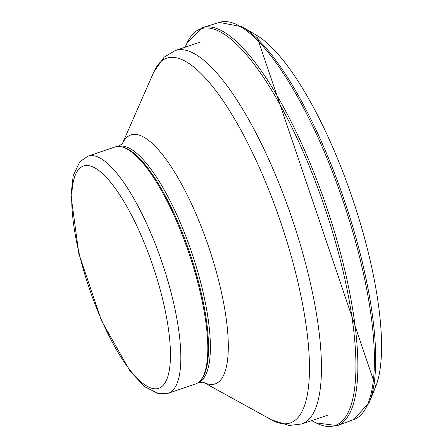 <?xml version="1.0" encoding="UTF-8"?>
<svg xmlns="http://www.w3.org/2000/svg" width="448" height="448" viewBox="0 0 448 448"><rect width="100%" height="100%" fill="white"/><g stroke="black" fill="none" stroke-linecap="round" stroke-linejoin="round"><path stroke-width="0.67" d="M87.998 156.139L114.962 146.994A125.166 35.98 71.3 0 1 121.475 146.787A125.166 35.98 71.3 0 1 189.23 253.982A125.166 35.98 71.3 0 1 200.642 380.279A125.166 35.98 71.3 0 1 195.345 384.076L168.381 393.215L158.525 393.742L144.827 386.792L130.144 371.314L101.511 320.723L78.859 253.73L70.974 195.378L73.209 175.56L79.856 161.717L87.998 156.139A125.166 35.98 71.3 0 1 162.266 263.122A125.166 35.98 71.3 0 1 168.381 393.215M121.475 146.787L122.629 147.045A124.544 35.801 71.3 0 1 190.042 253.702A124.544 35.801 71.3 0 1 201.398 379.372L200.642 380.279M372.21 393.428A195.574 56.224 -108.7 0 0 375.67 386.702A195.574 56.224 -108.7 0 0 352.514 198.621A195.574 56.224 -108.7 0 0 256.508 35.235L242.161 26.79A208.902 60.054 -108.7 0 0 242.054 26.729M256.508 35.235L375.67 386.702L369.421 402.13A208.902 60.054 -108.7 0 0 344.669 201.281A208.902 60.054 -108.7 0 0 242.161 26.79L219.274 22.4L202.434 27.664L187.163 42.756L185.046 47.236M369.421 402.13L353.926 419.535A209.675 60.278 -108.7 0 0 343.297 201.746A209.675 60.278 -108.7 0 0 219.274 22.4M353.926 419.535L337.355 425.6A210.101 60.396 -108.7 0 0 326.693 207.379A210.101 60.396 -108.7 0 0 202.434 27.664M311.651 420.638L316.053 422.906A209.406 60.2 -108.7 0 0 316.613 423.186A209.406 60.2 -108.7 0 0 324.632 207.234A209.406 60.2 -108.7 0 0 187.163 42.756M79.369 254.302A117.342 33.734 71.3 0 1 119.056 193.81A117.342 33.734 71.3 0 1 164.858 383.141A117.342 33.734 71.3 0 1 79.369 254.302M118.63 146.434A124.544 35.801 71.3 0 1 191.901 253.075A124.544 35.801 71.3 0 1 198.598 382.29M122.321 143.802A131.415 37.778 71.3 0 1 208.824 247.335A131.415 37.778 71.3 0 1 203.129 382.133M122.304 143.825L153.787 72.05A192.556 55.356 71.3 0 1 280.93 222.891A192.556 55.356 71.3 0 1 271.746 419.95L203.101 382.127M153.787 72.05L164.153 57.126L175.235 50.562A197.137 56.672 71.3 0 1 292.208 219.066A197.137 56.672 71.3 0 1 301.84 423.959L289.05 425.494L271.746 419.95M337.355 425.6L316.053 422.906M122.41 143.674L118.003 146.625M203.28 382.178L197.982 382.519M301.84 423.959L327.264 415.341M175.235 50.562L200.665 41.944"/></g></svg>
